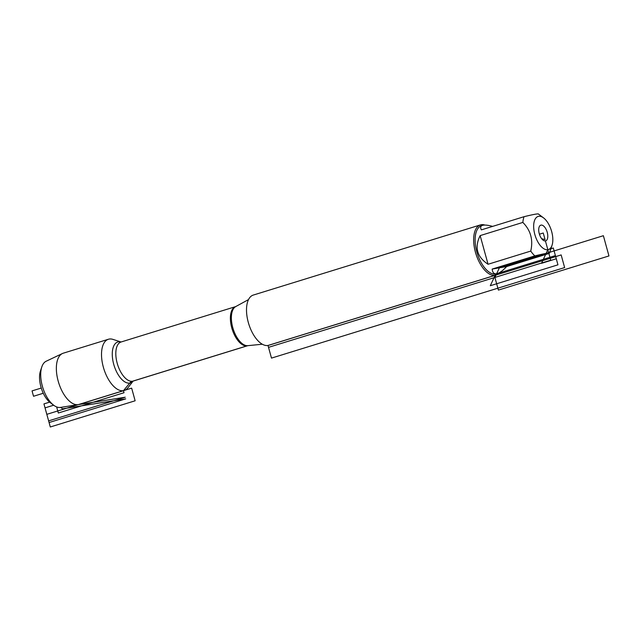 <?xml version="1.0" encoding="UTF-8"?>
<svg xmlns="http://www.w3.org/2000/svg" width="641" height="641" viewBox="0 0 641 641"><rect width="100%" height="100%" fill="white"/><g stroke="black" fill="none" stroke-linecap="round" stroke-linejoin="round"><path stroke-width="0.96" d="M124.25 390.481A26.81 13.116 -107.2 0 1 123.449 390.673A26.81 13.116 -107.2 0 1 103.562 367.926A26.81 13.116 -107.2 0 1 108.425 339.249A26.81 13.116 -107.2 0 1 109.226 339.057A26.81 13.116 -107.2 0 1 112.912 339.377L121.069 341.998A21.425 10.48 -107.2 0 0 118.433 341.837A21.425 10.48 -107.2 0 0 114.923 367.966A21.425 10.48 -107.2 0 0 133.128 381.083L127.879 387.845A26.81 13.116 -107.2 0 1 124.25 390.481L79.091 404.423A26.81 13.116 -107.2 0 1 78.29 404.615L125.251 397.22L48.628 420.881L45.038 407.876L53.668 405.216L50.294 402.668A20.103 9.839 -107.2 0 1 40.471 370.883L41.825 366.876A24.238 11.859 72.8 0 0 53.668 405.216A24.238 11.859 72.8 0 0 60.446 407.428A24.238 11.859 72.8 0 0 60.534 407.412M480.43 224.911L253.283 295.068A26.273 12.86 72.8 0 0 248.516 323.176A26.273 12.86 72.8 0 0 268.002 345.467A26.273 12.86 72.8 0 0 268.787 345.275L495.942 275.117A26.273 12.86 -107.2 0 1 495.148 275.31A26.273 12.86 -107.2 0 1 475.662 253.019A26.273 12.86 -107.2 0 1 480.43 224.911A26.273 12.86 -107.2 0 1 481.215 224.719A26.273 12.86 -107.2 0 1 484.925 225.063M499.363 272.705A26.273 12.86 -107.2 0 1 495.942 275.117M545.419 240.912A8.213 4.014 72.8 0 0 545.667 240.856A8.213 4.014 72.8 0 0 547.085 231.826A8.213 4.014 72.8 0 0 540.82 225.167A8.213 4.014 72.8 0 0 539.329 233.949A8.213 4.014 72.8 0 0 545.419 240.912L550.731 260.198L268.523 347.358L268.002 345.467L561.155 254.926L564.641 267.569L271.488 358.111L268.002 345.467M547.847 249.702A17.339 8.485 72.8 0 0 552.029 245.319A17.339 8.485 72.8 0 0 543.56 217.892A17.339 8.485 72.8 0 0 534.57 220.392A17.339 8.485 72.8 0 0 536.677 239.582A17.339 8.485 72.8 0 0 547.847 249.702L541.501 263.323L556.276 258.764L553.319 248.011L547.847 249.702M492.641 226.393C487.977 225.103 484.612 224.759 482.537 225.36C480.534 226.017 480.149 227.515 481.367 229.871L524.058 216.69A25.223 12.347 72.8 0 0 522.848 222.419C530.708 230.359 533.336 239.91 530.748 251.08A25.223 12.347 72.8 0 0 534.85 255.895C544.898 253.443 549.714 252.61 549.297 253.387A25.223 12.347 72.8 0 0 549.457 252.939L552.029 245.319M538.504 214.182C538.913 213.405 534.097 214.238 524.058 216.69M480.157 235.608C474.324 247.354 476.96 256.905 488.057 264.268L480.157 235.608L522.848 222.419M488.057 264.268L530.748 251.08M534.85 255.895L492.16 269.076C492.512 272.593 493.995 274.156 496.623 273.755L497.424 273.563C499.988 272.729 503.049 270.406 506.606 266.576L549.297 253.387M492.16 269.076L506.606 266.576M482.537 225.36L481.615 225.648A25.223 12.347 72.8 0 0 477.04 252.626A25.223 12.347 72.8 0 0 495.749 274.028A25.223 12.347 72.8 0 0 496.503 273.843L497.424 273.563M78.29 404.615L125.251 397.22L78.29 404.615A26.81 13.116 -107.2 0 1 78.194 404.631A26.81 13.116 -107.2 0 1 58.643 382.677A26.81 13.116 -107.2 0 1 62.409 353.528A26.81 13.116 -107.2 0 1 63.275 353.191L108.425 339.249M62.409 353.528L46.176 361.228A24.238 11.859 72.8 0 0 41.825 366.876M247.602 345.683L130.932 381.715L123.449 390.673L124.009 392.725L58.331 413.012L56.656 406.931M543.248 233.012L539.41 234.197L543.248 233.012L545.074 239.646L541.621 238.66M495.749 274.028L490.301 285.726L557.95 264.829L555.41 255.599L495.749 274.028M603.373 235.704L499.387 267.826L494.908 277.441L498.394 290.085L608.95 255.943L603.373 235.704M43.276 393.262L33.532 396.266L32.05 390.898L41.256 388.053M131.653 388.134L46.825 414.334L50.302 426.986L135.139 400.785L131.653 388.134M49.629 402.139L43.949 403.894L49.085 422.539L125.708 398.878L62.698 408.806L60.534 407.42M235.656 306.606L121.085 341.99A20.456 10.008 72.8 0 0 117.559 364.489A20.456 10.008 72.8 0 0 133.16 381.075L247.73 345.691A20.456 10.008 -107.2 0 1 232.13 329.097A20.456 10.008 -107.2 0 1 235.656 306.606L235.752 306.566A20.56 10.064 72.8 0 0 233.124 328.793A20.56 10.064 72.8 0 0 247.827 345.667L262.305 344.225M235.752 306.566L248.516 299.587M543.56 217.892L538.424 214.014M60.446 407.428L78.194 404.631"/></g></svg>
